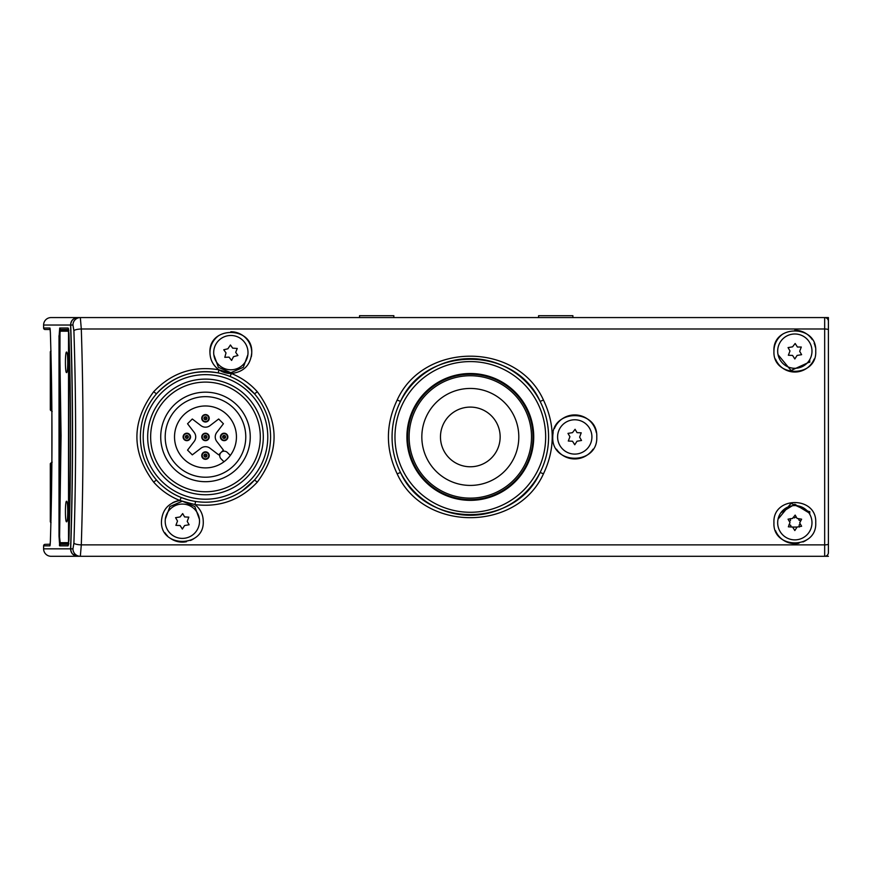 <?xml version="1.0" encoding="UTF-8"?>
<svg xmlns="http://www.w3.org/2000/svg" width="872" height="872" viewBox="0 0 872 872"><rect width="100%" height="100%" fill="white"/><g stroke="black" fill="none" stroke-linecap="round" stroke-linejoin="round"><path stroke-width="1.31" d="M50.314 409.807L50.314 351.939A0.741 0.741 180 0 1 50.892 351.22M51.056 358.065L51.056 410.712L51.437 376.159M51.056 515.799L51.056 462.89L52.178 462.138L51.437 463.054A0.741 0.741 180 0 0 51.884 462.901M50.903 522.383A0.741 0.741 -0 0 1 50.314 521.663L50.314 463.795M575.084 429.286L572.501 432.643L567.977 433.384L569.917 436.741L568.293 441.036L572.501 441.221L574.757 444.764L577.013 441.221L581.537 440.48L579.608 437.123L581.221 432.828L577.013 432.643L575.084 429.286M574.757 454.094A17.157 17.157 0 0 0 591.914 436.937A17.157 17.157 0 0 0 574.757 419.77A17.157 17.157 0 0 0 557.6 436.937A17.157 17.157 0 0 0 574.757 454.094M552.75 436.937C551.387 408.554 598.116 408.532 596.764 436.937C598.138 465.277 551.42 465.376 552.75 436.937A22.007 22.007 0 0 1 553.175 432.643M596.339 432.632A22.007 22.007 0 0 0 554.428 428.501M242.34 490.805L254.515 480.025C265.121 467.566 270.473 453.2 270.593 436.937C270.484 420.685 265.132 406.319 254.515 393.839L243.321 383.745M172.623 502.752A20.884 20.884 0 0 1 179.861 500.495L194.979 504.583C200.353 508.877 203.111 514.426 203.241 521.227C204.767 548.063 160.001 548.172 161.473 521.227C162.323 509.76 168.46 502.85 179.861 500.495C169.68 496.419 160.939 490.293 153.657 482.118C131.323 452.012 131.323 421.885 153.657 391.746C171.522 372.9 193.279 365.575 218.937 369.793L218.207 372.911C193.889 368.911 173.299 375.887 156.459 393.839C145.853 406.298 140.49 420.664 140.381 436.937C140.479 453.189 145.842 467.545 156.459 480.025C163.337 487.808 171.599 493.65 181.245 497.541L188.232 499.885M219.155 335.328A20.884 20.884 0 0 0 209.956 352.637C208.441 325.768 253.229 325.736 251.736 352.637C250.645 364.965 243.888 371.93 231.451 373.51L218.937 369.793A20.884 20.884 0 0 0 231.451 373.51C241.5 377.598 250.122 383.68 257.316 391.746C279.65 421.852 279.65 451.979 257.316 482.118L254.515 480.025A65.28 65.28 0 0 1 156.459 480.025L153.657 482.118M251.354 356.594A20.884 20.884 0 0 0 230.829 331.742M201.083 511.962A20.884 20.884 0 0 0 198.467 507.929M773.944 522.72C772.461 495.852 817.184 495.819 815.723 522.72C817.249 549.556 772.461 549.665 773.944 522.72M773.944 351.144C772.418 324.275 817.228 324.242 815.723 351.144C817.206 377.979 772.505 378.088 773.944 351.144A20.884 20.884 0 0 1 783.132 333.834M815.32 347.089A20.884 20.884 0 0 0 814.154 343.208M812.246 339.6A20.884 20.884 0 0 0 794.817 330.248M397.174 400.019L400.499 401.414C394.874 412.663 392.062 424.501 392.062 436.937C392.062 449.396 394.885 461.233 400.499 472.45C425.525 528.639 515.123 528.639 540.128 472.45C545.763 461.201 548.575 449.363 548.575 436.937C548.564 424.468 545.752 412.63 540.128 401.414C515.112 345.225 425.514 345.214 400.499 401.414A78.327 78.327 0 0 1 540.128 401.414L543.452 400.019C555.137 424.61 555.137 449.222 543.452 473.845C517.009 532.28 423.629 532.28 397.174 473.845C385.489 449.254 385.489 424.653 397.174 400.019C423.618 341.573 517.009 341.584 543.452 400.019M543.452 473.845L540.128 472.45A78.327 78.327 0 0 1 400.499 472.45L397.174 473.845M533.729 436.937A63.405 63.405 0 0 0 470.313 373.521A63.405 63.405 0 0 0 406.908 436.937A63.405 63.405 0 0 0 470.313 500.343A63.405 63.405 0 0 0 533.729 436.937M199.394 519.189L194.827 506.556L182.368 501.182L169.898 506.545L165.32 519.189M809.75 511.537L809.75 514.251L809.75 511.94L791.057 503.351L778.042 519.178M775.513 359.09A20.884 20.884 0 0 0 814.154 359.068M778.042 354.686L791.046 370.513L809.75 361.924L809.75 359.613L809.75 362.327M775.513 530.677A20.884 20.884 0 0 0 798.959 543.202M802.916 541.981A20.884 20.884 0 0 0 806.524 540.03M164.961 532.792A20.884 20.884 0 0 0 167.533 535.942M170.694 538.558A20.884 20.884 0 0 0 186.488 541.708M190.445 540.487A20.884 20.884 0 0 0 194.053 538.536M210.566 357.618A20.884 20.884 0 0 0 212.321 362.283M213.814 354.686L218.382 367.319L230.851 372.682L243.31 367.319L247.888 354.675M556.478 449.178A22.007 22.007 0 0 0 593.058 449.156M72.943 325.027L70.708 325.027C70.959 320.547 73.379 318.062 77.979 317.572L80.333 317.572L81.303 328.995C83.581 400.531 83.581 472.482 81.303 544.869L824.672 544.869L824.672 328.995L81.303 328.995A7.456 1.744 178.1 0 0 73.902 330.75L72.943 325.027A7.456 7.401 -90 0 1 80.333 317.572L824.672 317.572A3.728 3.728 0 0 1 828.4 321.299L828.4 552.565A3.728 3.728 0 0 1 824.672 556.292L77.979 556.292C73.39 555.802 70.97 553.317 70.708 548.837L72.943 548.837L73.902 543.125C76.191 471.959 76.191 401.164 73.902 330.75M218.937 369.793C213.128 365.51 210.13 359.787 209.956 352.637M257.316 482.118C240.41 500.125 219.624 507.613 194.979 504.583L195.546 501.444M70.708 325.027C73.172 399.245 73.172 473.845 70.708 548.837M73.902 543.125A7.456 1.744 1.9 0 0 81.303 544.869L80.333 556.292A7.456 7.401 -90 0 1 72.943 548.837M153.657 391.746L156.459 393.839A65.28 65.28 0 0 1 254.515 393.839L257.316 391.746M230.045 376.453L231.451 373.51M179.861 500.495L181.245 497.541M66.566 521.794C68.114 522.448 68.114 500.593 66.566 501.28C65.04 500.604 65.04 522.459 66.566 521.794C65.04 522.459 65.04 500.604 66.566 501.28C68.114 500.593 68.114 522.448 66.566 521.794M790.501 506.12L780.876 512.736L794.839 504.234L808.78 512.736L805.826 509.553M800.267 523.941L799.134 524.955L799.308 527.059M798.61 518.622L798.916 520.115L800.616 520.911M793.16 517.401L794.61 517.881L796.158 516.813M789.389 521.51L790.523 520.486L790.37 518.622M791.078 527.059L790.741 525.336L789.051 524.53M792.594 527.059L797.063 527.059M66.566 372.595C68.114 373.249 68.114 351.394 66.566 352.07C65.04 351.405 65.04 373.26 66.566 372.595C65.04 373.26 65.04 351.405 66.566 352.07C68.114 351.394 68.114 373.249 66.566 372.595M795.155 515.08L792.572 518.437L788.048 519.178L789.988 522.535L788.364 526.83L792.572 527.015L794.828 530.558L797.095 527.015L801.619 526.263L799.678 522.906L801.619 519.178L797.095 518.437L795.155 515.08M794.828 539.877A17.157 17.157 0 0 0 811.985 522.72A17.157 17.157 0 0 0 794.828 505.564A17.157 17.157 0 0 0 777.671 522.72A17.157 17.157 0 0 0 794.828 539.877M234.339 556.292L677.337 556.292M359.537 317.572L359.537 315.708L393.85 315.708L393.85 317.572M426.855 415.443A48.494 48.494 0 0 0 448.818 480.396A48.494 48.494 0 0 0 513.782 458.432A48.494 48.494 0 0 0 491.808 393.468A48.494 48.494 0 0 0 426.855 415.443M497.062 450.159A29.844 29.844 0 0 0 483.546 410.189A29.844 29.844 0 0 0 443.565 423.705A29.844 29.844 0 0 0 457.092 463.686A29.844 29.844 0 0 0 497.062 450.159M538.58 317.572L538.58 315.708L572.893 315.708L572.893 317.572M227.374 452.492A4.48 4.48 0 0 0 221.041 452.492A4.48 4.48 0 0 0 221.041 458.825L223.984 461.757A30.956 30.956 0 0 1 182.063 457.179A30.956 30.956 0 0 1 183.589 415.039A30.956 30.956 0 0 1 225.728 413.513A30.956 30.956 0 0 1 230.306 455.424L227.374 452.492M223.417 450.115L218.676 454.868L210.021 448.23A7.456 7.456 0 0 0 200.942 448.23L192.298 454.868L187.545 450.115L194.184 441.472A7.456 7.456 0 0 0 194.184 432.392L187.545 423.748L192.298 418.996L200.942 425.634A7.456 7.456 0 0 0 210.021 425.634L218.676 418.996L223.417 423.748L216.779 432.392A7.456 7.456 0 0 0 216.779 441.472L223.417 450.115M226.775 439.575A3.728 3.728 0 0 1 221.499 439.575A3.728 3.728 0 0 1 221.499 434.3A3.728 3.728 0 0 1 226.775 434.3A3.728 3.728 0 0 1 226.775 439.575A3.728 3.728 0 0 1 221.499 439.575A3.728 3.728 0 0 1 221.499 434.3A3.728 3.728 0 0 1 226.775 434.3A3.728 3.728 0 0 1 226.775 439.575A3.728 3.728 0 0 1 221.499 439.575A3.728 3.728 0 0 1 221.499 434.3M208.125 458.225A3.728 3.728 0 0 1 202.849 458.225A3.728 3.728 0 0 1 202.849 452.95A3.728 3.728 0 0 1 208.125 452.95A3.728 3.728 0 0 1 208.125 458.225A3.728 3.728 0 0 1 202.849 458.225A3.728 3.728 0 0 1 202.849 452.95A3.728 3.728 0 0 1 208.125 452.95A3.728 3.728 0 0 1 208.125 458.225A3.728 3.728 0 0 1 202.849 458.225A3.728 3.728 0 0 1 202.849 452.95M189.475 439.575A3.728 3.728 0 0 1 184.199 439.575A3.728 3.728 0 0 1 184.199 434.3A3.728 3.728 0 0 1 189.475 434.3A3.728 3.728 0 0 1 189.475 439.575A3.728 3.728 0 0 1 184.199 439.575A3.728 3.728 0 0 1 184.199 434.3A3.728 3.728 0 0 1 189.475 434.3A3.728 3.728 0 0 1 189.475 439.575M208.125 415.65A3.728 3.728 0 0 1 208.125 420.925A3.728 3.728 0 0 1 202.849 420.925A3.728 3.728 0 0 1 202.849 415.65A3.728 3.728 0 0 1 208.125 415.65A3.728 3.728 0 0 1 208.125 420.925A3.728 3.728 0 0 1 202.849 420.925A3.728 3.728 0 0 1 202.849 415.65M208.125 439.575A3.728 3.728 0 0 1 202.849 439.575A3.728 3.728 0 0 1 202.849 434.3A3.728 3.728 0 0 1 208.125 434.3A3.728 3.728 0 0 1 208.125 439.575A3.728 3.728 0 0 1 202.849 439.575A3.728 3.728 0 0 1 202.849 434.3A3.728 3.728 0 0 1 208.125 434.3A3.728 3.728 0 0 1 208.125 439.575A3.728 3.728 0 0 1 202.849 439.575A3.728 3.728 0 0 1 202.849 434.3M795.155 343.492L792.572 346.849L788.048 347.601L789.988 350.958L788.364 355.242L792.572 355.427L794.828 358.97L797.095 355.427L801.619 354.686L799.678 351.329L801.292 347.034L797.411 347.034L795.155 343.492M794.828 368.3A17.157 17.157 0 0 0 811.985 351.144A17.157 17.157 0 0 0 794.828 333.987A17.157 17.157 0 0 0 777.671 351.144A17.157 17.157 0 0 0 794.828 368.3M182.684 513.586L180.101 516.943L175.577 517.685L177.517 521.042L175.893 525.336L180.101 525.522L182.357 529.064L184.613 525.522L189.137 524.77L187.208 521.423L188.821 517.129L184.613 516.943L182.684 513.586M182.357 538.395A17.157 17.157 0 0 0 199.514 521.227A17.157 17.157 0 0 0 182.357 504.071A17.157 17.157 0 0 0 165.2 521.227A17.157 17.157 0 0 0 182.357 538.395M150.649 436.937A54.827 54.827 0 0 0 205.487 491.764A54.827 54.827 0 0 0 260.314 436.937A54.827 54.827 0 0 0 205.487 382.1A54.827 54.827 0 0 0 150.649 436.937M263.3 436.937A57.814 57.814 0 0 1 205.487 494.751A57.814 57.814 0 0 1 147.673 436.937A57.814 57.814 0 0 1 205.487 379.113A57.814 57.814 0 0 1 263.3 436.937M165.2 436.937A40.286 40.286 0 0 0 205.487 477.213A40.286 40.286 0 0 0 245.773 436.937A40.286 40.286 0 0 0 205.487 396.651A40.286 40.286 0 0 0 165.2 436.937M250.242 436.937A44.755 44.755 0 0 1 205.487 481.693A44.755 44.755 0 0 1 160.72 436.937A44.755 44.755 0 0 1 205.487 392.171A44.755 44.755 0 0 1 250.242 436.937M174.52 436.937A30.956 30.956 0 0 1 205.487 405.971A30.956 30.956 0 0 1 236.443 436.937A30.956 30.956 0 0 1 205.487 467.893A30.956 30.956 0 0 1 174.52 436.937M68.866 539.376L68.866 334.488L68.343 331.186L59.994 331.197L59.59 537.098L59.994 542.7L68.343 542.657L68.866 539.376M63.231 330.444L68.888 330.368M62.25 330.433L61.541 330.433M68.888 543.474L60.735 543.441A0.741 0.741 131.3 0 1 60.244 543.256L61.193 544.357L68.583 544.357M59.59 336.777L60.266 330.608A0.741 0.741 51.3 0 1 60.735 330.444L61.193 329.507L68.583 329.507L61.934 329.507L61.629 330.412L61.934 329.507M470.313 373.935C503.983 373.096 534.089 403.256 533.239 436.927C534.089 470.618 503.972 500.768 470.313 499.928C436.6 500.735 406.581 470.651 407.388 436.959C406.516 403.344 436.632 373.053 470.313 373.935M230.437 344.996L227.875 348.8L223.755 349.759L226.012 352.909L224.813 357.335L229.009 357.117L231.603 360.43L233.511 356.681L237.936 355.503L235.691 352.353L237.26 348.451L232.682 348.146L230.437 344.996M232.497 369.717A17.157 17.157 0 0 0 247.931 350.98A17.157 17.157 0 0 0 229.194 335.557A17.157 17.157 0 0 0 213.771 354.283A17.157 17.157 0 0 0 232.497 369.717M77.979 317.572L80.9 317.572M109.436 317.572L828.4 317.572L828.4 436.937M828.4 556.292L109.436 556.292M50.194 329.507L45.093 329.507A1.493 1.493 0 0 1 43.6 328.014L43.6 325.027A7.456 7.456 0 0 1 51.056 317.572L77.848 317.572C73.259 318.062 70.839 320.547 70.578 325.027L43.6 325.027M50.107 328.744A1.493 1.493 -90 0 1 49.922 328.014L50.38 332.635C52.494 401.959 52.494 471.49 50.38 541.24L50.434 539.278M43.6 548.837L70.578 548.837C70.828 553.317 73.248 555.802 77.848 556.292L51.056 556.292A7.456 7.456 0 0 1 43.6 548.837L43.6 545.85A1.493 1.493 0 0 1 45.093 544.357L50.216 544.215M51.884 462.738L51.884 410.865M50.892 351.056L50.38 332.635A1.493 0.654 -1.8 0 0 50.369 332.679L50.118 328.722M68.398 328.493L68.953 333.671C71.068 402.134 71.068 470.978 68.953 540.193L68.071 545.85L59.699 545.85L59.013 536.193L59.013 337.671L59.699 328.014A1.493 1.482 90 0 0 61.193 329.507M58.98 335.742L59.013 337.671M59.296 526.078L59.122 532.509M59.383 545.076L59.699 545.85A1.493 1.482 -90 0 1 61.193 544.357M77.848 556.292L72.583 554.08M71.046 322.215L72.561 319.806M61.629 543.474L61.934 544.357M70.578 548.837C73.052 474.619 73.052 400.008 70.578 325.027M50.118 545.142L50.369 541.185A1.493 0.654 1.8 0 0 50.38 541.24L49.922 545.85L43.6 545.85M50.107 545.131A1.493 1.493 90 0 0 49.922 545.85M68.55 544.76A1.493 1.482 90 0 0 68.071 545.85M68.55 329.104A1.493 1.482 -90 0 1 68.071 328.014L59.699 328.014M51.437 497.716L51.437 463.054M143.193 436.937A62.294 62.294 0 0 0 205.487 499.22A62.294 62.294 0 0 0 267.78 436.937A62.294 62.294 0 0 0 205.487 374.644A62.294 62.294 0 0 0 143.193 436.937M394.972 436.937A75.352 75.352 0 0 0 470.313 512.278A75.352 75.352 0 0 0 545.665 436.937A75.352 75.352 0 0 0 470.313 361.586A75.352 75.352 0 0 0 394.972 436.937M828.4 329.867A3.728 0.872 180 0 0 824.672 328.995L824.672 317.572A3.728 3.728 0 0 1 828.4 321.299M824.672 556.292L824.672 544.869A3.728 0.872 180 0 0 828.4 543.997M400.499 401.414A78.327 78.327 0 0 1 540.128 401.414M156.459 393.839A65.28 65.28 0 0 1 254.515 393.839M189.148 439.248A3.281 3.281 0 0 1 184.515 439.248A3.281 3.281 0 0 1 184.515 434.616A3.281 3.281 0 0 1 189.148 434.616A3.281 3.281 0 0 1 189.148 439.248M203.165 420.598A3.281 3.281 0 0 1 203.165 415.966A3.281 3.281 0 0 1 207.809 415.966A3.281 3.281 0 0 1 207.809 420.598A3.281 3.281 0 0 1 203.165 420.598M226.458 439.248A3.281 3.281 0 0 1 221.815 439.248A3.281 3.281 0 0 1 221.815 434.616A3.281 3.281 0 0 1 226.458 434.616A3.281 3.281 0 0 1 226.458 439.248M207.809 457.898A3.281 3.281 0 0 1 203.165 457.898A3.281 3.281 0 0 1 203.165 453.266A3.281 3.281 0 0 1 207.809 453.266A3.281 3.281 0 0 1 207.809 457.898M187.883 437.984A1.493 1.493 0 0 1 185.78 437.984A1.493 1.493 0 0 1 185.78 435.88A1.493 1.493 0 0 1 187.883 435.88A1.493 1.493 0 0 1 187.883 437.984M206.533 419.334A1.493 1.493 0 0 1 204.43 419.334A1.493 1.493 0 0 1 204.43 417.23A1.493 1.493 0 0 1 206.533 417.23A1.493 1.493 0 0 1 206.533 419.334M225.183 437.984A1.493 1.493 0 0 1 223.079 437.984A1.493 1.493 0 0 1 223.079 435.88A1.493 1.493 0 0 1 225.183 435.88A1.493 1.493 0 0 1 225.183 437.984M206.533 456.634A1.493 1.493 0 0 1 204.43 456.634A1.493 1.493 0 0 1 204.43 454.53A1.493 1.493 0 0 1 206.533 454.53A1.493 1.493 0 0 1 206.533 456.634M187.142 437.243L186.521 436.621L187.142 437.243M205.792 418.593L205.171 417.971L205.792 418.593M224.442 437.243L223.821 436.621L224.442 437.243M205.792 455.893L205.171 455.271L205.792 455.893M207.809 439.248A3.281 3.281 0 0 1 203.165 439.248A3.281 3.281 0 0 1 203.165 434.616A3.281 3.281 0 0 1 207.809 434.616A3.281 3.281 0 0 1 207.809 439.248M206.533 437.984A1.493 1.493 0 0 1 204.43 437.984A1.493 1.493 0 0 1 204.43 435.88A1.493 1.493 0 0 1 206.533 435.88A1.493 1.493 0 0 1 206.533 437.984M205.792 437.243L205.171 436.621L205.792 437.243M59.59 537.065L60.244 543.256A0.741 0.741 131.3 0 1 59.994 542.7M68.343 542.657A0.741 0.741 49.1 0 0 68.735 543.311M60.844 330.401L60.266 330.608A0.741 0.741 51.3 0 0 59.994 331.197M68.735 330.532A0.741 0.741 129.4 0 0 68.343 331.186M470.313 498.13A61.204 61.204 0 0 0 531.517 436.937A61.204 61.204 0 0 0 470.313 375.734A61.204 61.204 0 0 0 409.121 436.937A61.204 61.204 0 0 0 470.313 498.13M470.313 374.241A62.686 62.686 0 0 1 533.01 436.937A62.686 62.686 0 0 1 470.313 499.623A62.686 62.686 0 0 1 407.627 436.937A62.686 62.686 0 0 1 470.313 374.241M43.6 328.014L49.922 328.014M51.056 410.712L50.314 409.971M51.056 522.568L50.314 521.816L51.056 522.568M51.056 351.035L50.314 351.787M51.437 410.712L52.178 411.464M51.056 462.89L50.314 463.632M67.602 543.441L68.79 543.441M65.476 543.43L67.645 543.43M63.711 543.43L64.899 543.43M62.948 543.42L64.136 543.42M62.337 543.43L63.525 543.43M61.127 543.42L62.49 543.43M61.105 543.42L62.294 543.42M60.833 543.474L62.01 543.474M63.656 330.433L64.844 330.433M66.109 330.433L67.297 330.433M66.959 330.444L68.147 330.444M67.635 330.433L68.823 330.433M65.487 543.43L63.787 543.42M62.544 543.42L61.672 543.409M59.59 537.087L61.073 435.749L59.59 336.788M66.893 330.444L67.602 330.433M63.7 330.444L62.653 330.444M50.369 541.185C52.494 471.687 52.494 402.177 50.369 332.679L50.075 328.613M68.528 544.826L68.528 329.038"/></g></svg>
